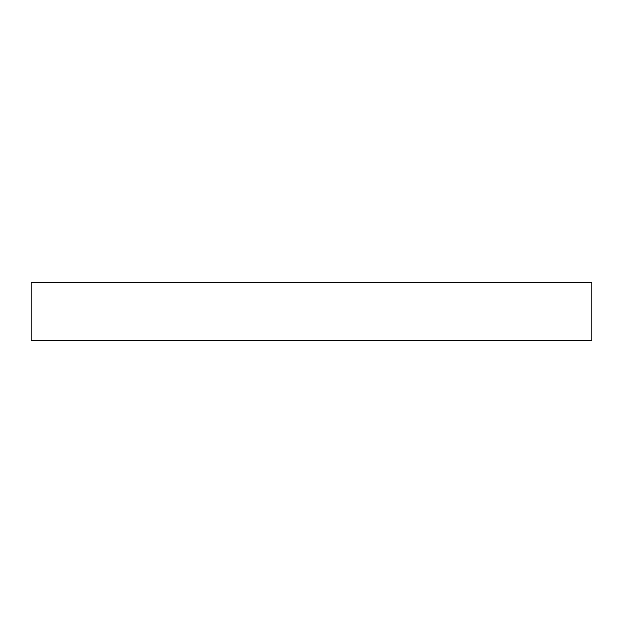 <?xml version="1.0" encoding="UTF-8"?>
<svg xmlns="http://www.w3.org/2000/svg" width="623" height="623" viewBox="0 0 623 623"><rect width="100%" height="100%" fill="white"/><g stroke="black" fill="none" stroke-linecap="round" stroke-linejoin="round"><path stroke-width="0.93" d="M591.85 282.305L31.15 282.305L31.15 340.695L591.85 340.695L591.85 282.305"/></g></svg>

